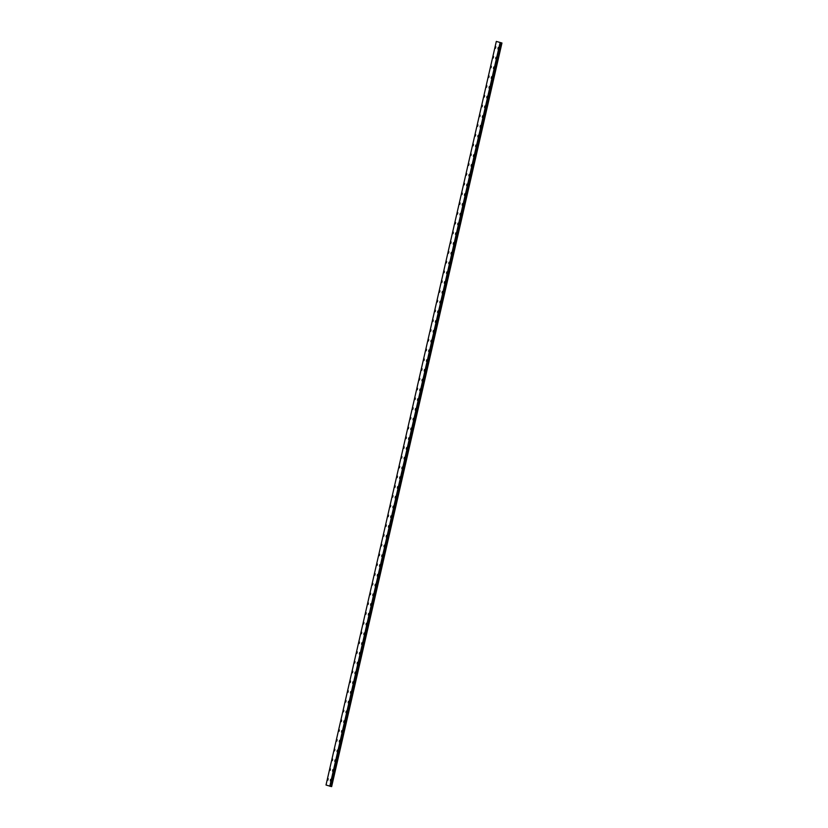 <?xml version="1.0" encoding="UTF-8"?>
<svg xmlns="http://www.w3.org/2000/svg" width="828" height="828" viewBox="0 0 828 828"><rect width="100%" height="100%" fill="white"/><g stroke="black" fill="none" stroke-linecap="round" stroke-linejoin="round"><path stroke-width="1.24" d="M497.959 48.997L498.228 47.517M495.724 58.757L495.993 57.277M493.488 68.517L493.757 67.037M491.252 78.277L491.521 76.797M489.017 88.037L489.286 86.557M486.781 97.797L487.05 96.317M484.546 107.557L484.825 106.077M482.31 117.317L482.579 115.837M480.074 127.067L480.354 125.587M477.839 136.827L478.118 135.347M475.603 146.587L475.883 145.107M473.378 156.347L473.647 154.867M471.142 166.107L471.411 164.627M468.907 175.867L469.176 174.387M466.671 185.627L466.94 184.147M464.436 195.377L464.705 193.897M462.2 205.137L462.469 203.657M459.964 214.897L460.233 213.417M457.729 224.657L457.998 223.177M455.493 234.417L455.762 232.937M453.258 244.177L453.527 242.697M451.022 253.937L451.291 252.457M448.786 263.697L449.055 262.217M446.551 273.447L446.82 271.977M444.315 283.207L444.584 281.727M442.08 292.967L442.349 291.487M439.844 302.727L440.113 301.247M437.608 312.487L437.888 311.007M435.373 322.247L435.652 320.767M433.147 332.007L433.417 330.527M430.912 341.767L431.181 340.287M428.676 351.517L428.945 350.037M426.441 361.277L426.71 359.797M424.205 371.037L424.474 369.557M421.969 380.797L422.239 379.317M419.734 390.557L420.003 389.077M417.498 400.317L417.767 398.837M415.263 410.077L415.532 408.597M413.027 419.837L413.296 418.357M410.791 429.587L411.061 428.107M408.556 439.347L408.825 437.867M406.32 449.107L406.589 447.627M404.085 458.867L404.354 457.387M401.849 468.627L402.129 467.147M399.613 478.387L399.883 476.907M397.378 488.147L397.647 486.667M395.142 497.907L395.422 496.427M392.907 507.657L393.186 506.177M390.681 517.417L390.951 515.937M388.446 527.177L388.715 525.697M386.21 536.937L386.479 535.457M383.975 546.697L384.244 545.217M381.739 556.457L382.008 554.977M379.503 566.217L379.773 564.737M377.268 575.977L377.537 574.497M375.032 585.727L375.301 584.247M372.797 595.487L373.066 594.007M370.561 605.247L370.83 603.767M368.325 615.007L368.595 613.527M366.09 624.767L366.359 623.287M363.854 634.527L364.123 633.047M361.619 644.287L361.888 642.807M359.383 654.048L359.652 652.567M357.147 663.797L357.417 662.317M354.912 673.557L355.191 672.077M352.676 683.317L352.956 681.837M350.441 693.077L350.72 691.597M348.215 702.837L348.484 701.357M345.98 712.597L346.249 711.117M343.744 722.358L344.013 720.877M341.509 732.118L341.778 730.638M339.273 741.867L339.542 740.387M337.037 751.627L337.306 750.147M334.802 761.387L335.071 759.907M332.566 771.147L332.835 769.667M330.331 780.907L330.6 779.427M495.527 48.221L495.796 46.741M493.291 57.981L493.56 56.501M491.056 67.73L491.325 66.25M488.82 77.49L489.089 76.01M486.585 87.25L486.854 85.77M484.349 97.011L484.618 95.53M482.113 106.771L482.382 105.291M479.878 116.531L480.147 115.051M477.642 126.291L477.911 124.811M475.407 136.04L475.676 134.56M473.171 145.8L473.44 144.32M470.935 155.56L471.215 154.08M468.7 165.321L468.969 163.84M466.464 175.081L466.744 173.601M464.229 184.841L464.508 183.361M461.993 194.601L462.272 193.121M459.768 204.361L460.037 202.881M457.532 214.11L457.801 212.63M455.296 223.87L455.566 222.39M453.061 233.631L453.33 232.15M450.825 243.391L451.094 241.911M448.59 253.151L448.859 251.671M446.354 262.911L446.623 261.431M444.118 272.671L444.388 271.191M441.883 282.431L442.152 280.951M439.647 292.18L439.916 290.7M437.412 301.941L437.681 300.46M435.176 311.701L435.445 310.221M432.94 321.461L433.21 319.981M430.705 331.221L430.974 329.741M428.469 340.981L428.738 339.501M426.234 350.741L426.503 349.261M423.998 360.501L424.278 359.021M421.762 370.251L422.042 368.77M419.527 380.011L419.806 378.531M417.302 389.771L417.571 388.291M415.066 399.531L415.335 398.051M412.83 409.291L413.1 407.811M410.595 419.051L410.864 417.571M408.359 428.811L408.628 427.331M406.124 438.571L406.393 437.091M403.888 448.321L404.157 446.841M401.652 458.081L401.922 456.601M399.417 467.841L399.686 466.361M397.181 477.601L397.45 476.121M394.946 487.361L395.215 485.881M392.71 497.121L392.979 495.641M390.474 506.881L390.744 505.401M388.239 516.641L388.518 515.161M386.003 526.391L386.272 524.911M383.768 536.151L384.037 534.671M381.532 545.911L381.811 544.431M379.296 555.671L379.576 554.191M377.071 565.431L377.34 563.951M374.836 575.191L375.105 573.711M372.6 584.951L372.869 583.471M370.364 594.711L370.633 593.231M368.129 604.461L368.398 602.981M365.893 614.221L366.162 612.741M363.658 623.981L363.927 622.501M361.422 633.741L361.691 632.261M359.186 643.501L359.455 642.021M356.951 653.261L357.22 651.781M354.715 663.021L354.984 661.541M352.48 672.781L352.749 671.301M350.244 682.531L350.513 681.051M348.008 692.291L348.277 690.811M345.773 702.051L346.042 700.571M343.537 711.811L343.806 710.331M341.302 721.571L341.581 720.091M339.066 731.331L339.345 729.851M336.83 741.091L337.11 739.611M334.605 750.851L334.874 749.371M332.37 760.601L332.639 759.121M330.134 770.361L330.403 768.881M327.898 780.121L328.167 778.641M331.645 786.6L501.954 42.984L331.324 786.538L501.633 42.921L496.324 41.41L501.633 42.921M496.324 41.41L326.015 785.016L331.324 786.538M330.362 786.362L500.671 42.745L330.362 786.362M500.733 42.745L330.424 786.362M329.792 786.238L500.102 42.621M331.252 786.528L501.561 42.911M330.745 786.403L501.054 42.787M330.6 786.372L500.909 42.756M330.548 786.362L500.857 42.745M330.465 786.352L500.774 42.735M330.331 786.362L500.64 42.745M330.217 786.341L500.526 42.725M330.144 786.321L500.454 42.704M329.906 786.258L500.215 42.652M329.875 786.258L500.184 42.642"/></g></svg>
